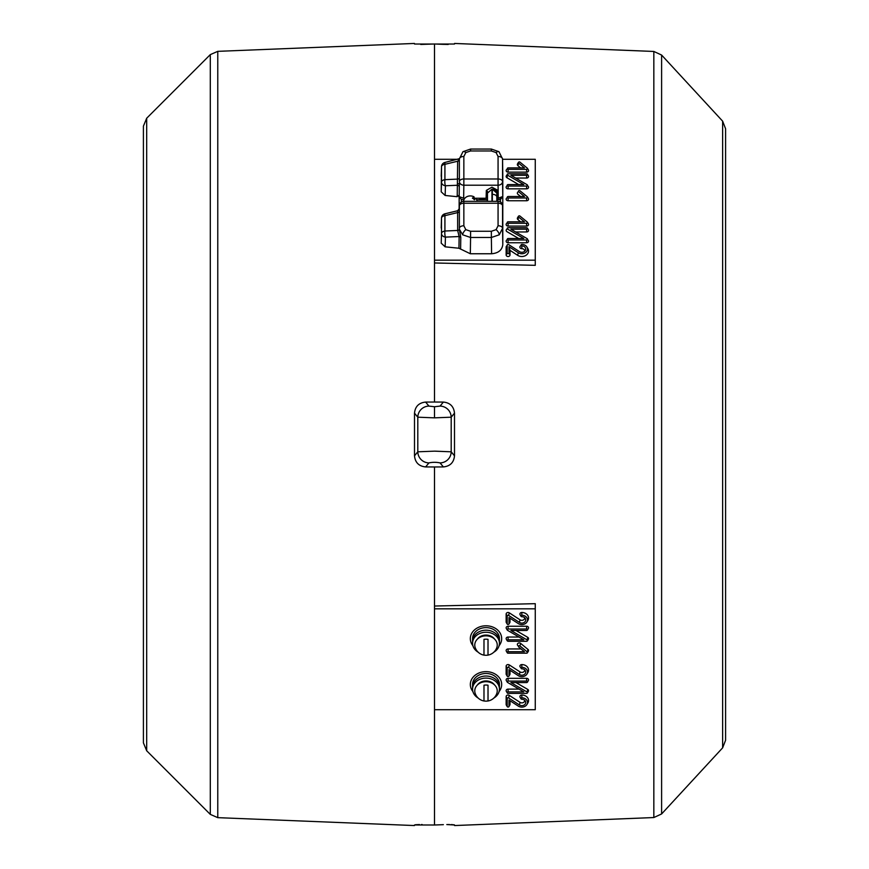 <?xml version="1.0" encoding="UTF-8"?>
<svg xmlns="http://www.w3.org/2000/svg" width="869" height="869" viewBox="0 0 869 869"><rect width="100%" height="100%" fill="white"/><g stroke="black" fill="none" stroke-linecap="round" stroke-linejoin="round"><path stroke-width="1.3" d="M521.824 667.349A0.902 0.739 180 0 0 521.824 668.815A3.889 3.194 0 0 1 525.332 670.618A3.889 3.194 0 0 1 521.824 675.202A3.889 3.194 0 0 1 519.412 674.507L508.637 667.501A0.902 0.739 180 0 0 507.181 668.087L507.181 675.93A0.902 0.739 180 0 0 508.973 675.93L508.973 669.608L518.293 675.658A5.692 4.66 180 0 0 526.951 674.04A5.692 4.66 180 0 0 521.824 667.349L521.824 664.579A1.923 1.575 180 0 0 521.128 667.62M524.68 669.836A2.868 2.346 0 0 1 520.042 671.922L509.277 664.915A1.923 1.575 180 0 0 506.149 666.154L506.149 674.007A1.923 1.575 180 0 0 506.345 674.692L507.268 676.256M521.824 616.729A3.889 3.194 0 0 1 525.332 618.522A3.889 3.194 0 0 1 521.824 623.106A3.889 3.194 0 0 1 519.412 622.41L508.637 615.415A0.902 0.739 180 0 0 507.181 615.991L507.181 623.844A0.902 0.739 180 0 0 508.973 623.844L508.973 617.511L518.293 623.573A5.692 4.66 180 0 0 526.951 621.954A5.692 4.66 180 0 0 521.824 615.252A0.902 0.739 180 0 0 521.824 616.729M524.68 617.74A2.868 2.346 0 0 1 520.042 619.825L509.277 612.83A1.923 1.575 180 0 0 506.149 614.068L506.149 621.911A1.923 1.575 180 0 0 506.345 622.606L507.268 624.159M422.171 824.562L421.487 824.551M419.466 824.562L415.382 824.746M414.502 824.974L434.5 825.007L434.5 709.701L535.261 709.701L535.261 608.821L434.5 608.821L434.5 709.701M425.636 466.925C418.901 466.262 415.197 462.558 414.502 455.834L417.804 451.804A11.199 11.036 -140.6 0 0 428.938 462.905L425.636 466.925L434.5 466.968L434.5 608.821M414.502 413.166C415.176 406.453 418.891 402.76 425.636 402.075L428.938 406.095L434.5 406.746L440.062 406.095A11.199 11.036 -140.6 0 1 451.196 417.196L434.5 417.848L417.804 417.196L414.502 413.166L414.502 455.834M146.687 750.773L143.407 742.854L143.407 126.146L146.687 118.227L146.687 750.773L210.298 814.383L210.298 54.617L146.687 118.227M722.628 121.16L725.593 128.753L725.593 740.247L722.628 747.84L722.628 121.16L661.613 55.051L661.613 813.949L722.628 747.84M443.364 44.352L434.5 43.993L434.5 260.179L535.261 260.179L535.261 159.299L502.554 159.299M443.364 44.341L448.219 44.449M454.498 44.026L414.502 44.026M440.062 406.095L443.364 402.075L434.5 402.032L434.5 262.97L535.261 265.327L535.261 260.179M443.364 402.075C450.099 402.738 453.803 406.442 454.498 413.166L454.498 455.834C453.824 462.547 450.109 466.24 443.364 466.925L434.5 466.968M521.824 245.894A3.889 3.194 180 0 1 525.332 250.478A3.889 3.194 180 0 1 521.824 252.271A3.889 3.194 180 0 1 519.412 251.586L508.637 244.58A0.902 0.739 -0 0 0 507.181 245.156L507.181 253.009A0.902 0.739 -0 0 0 508.973 253.009L508.973 246.687L518.293 252.738A5.692 4.66 -0 0 0 525.387 252.716A5.692 4.66 -0 0 0 526.951 247.046A5.692 4.66 -0 0 0 521.824 244.428A0.902 0.739 -0 0 0 521.824 245.894L521.824 248.664A2.868 2.346 180 0 1 524.68 251.26M428.938 406.095A11.199 11.036 -39.4 0 0 417.804 417.196L417.804 451.804L434.5 451.152L451.196 451.804A11.199 11.036 -39.4 0 1 440.062 462.905C436.357 462.112 432.643 462.112 428.938 462.905M521.824 699.263A3.889 3.194 0 0 1 525.332 701.066A3.889 3.194 0 0 1 521.824 705.65A3.889 3.194 0 0 1 519.412 704.955L508.637 697.959A0.902 0.739 180 0 0 507.181 698.535L507.181 706.378A0.902 0.739 180 0 0 508.973 706.378L508.973 700.056L518.293 706.106A5.692 4.66 180 0 0 526.951 704.487A5.692 4.66 180 0 0 521.824 697.796A0.902 0.739 180 0 0 521.824 699.263M524.68 700.284A2.868 2.346 0 0 1 520.042 702.369L509.277 695.374A1.923 1.575 180 0 0 506.149 696.601L506.149 704.455A1.923 1.575 180 0 0 506.345 705.139L507.268 706.703M526.625 682.578A0.902 0.739 180 0 0 526.625 681.1L508.083 681.1A0.902 0.739 180 0 0 507.561 682.437L523.801 691.887L508.083 691.887A0.902 0.739 180 0 0 508.083 693.364L526.625 693.364A0.902 0.739 180 0 0 527.135 692.028L510.896 682.578L526.625 682.578M527.429 692.941L528.352 691.387A1.923 1.575 180 0 0 527.733 689.41L515.98 682.578M519.043 689.117L508.083 689.117A1.923 1.575 180 0 0 506.345 691.387L507.268 692.941M527.429 682.165L528.352 680.601A1.923 1.575 180 0 0 526.625 678.331L508.083 678.331A1.923 1.575 180 0 0 506.345 680.601L507.268 682.165M508.886 706.703L509.81 705.139A1.923 1.575 180 0 0 510.005 704.455L510.005 700.718M526.951 704.487L527.874 702.934A6.713 5.507 180 0 0 521.824 695.026A1.923 1.575 180 0 0 520.096 697.296L521.02 698.85M526.625 630.481A0.902 0.739 180 0 0 526.625 629.015L508.083 629.015A0.902 0.739 180 0 0 507.561 630.351L523.801 639.801L508.083 639.801A0.902 0.739 180 0 0 508.083 641.268L526.625 641.268A0.902 0.739 180 0 0 527.135 639.932L510.896 630.481L526.625 630.481M527.429 640.855L528.352 639.291A1.923 1.575 180 0 0 527.733 637.325L515.98 630.481M519.043 637.031L508.083 637.031A1.923 1.575 180 0 0 506.345 639.291L507.268 640.855M527.429 630.068L528.352 628.504A1.923 1.575 180 0 0 526.625 626.245L508.083 626.245A1.923 1.575 180 0 0 506.345 628.504L507.268 630.068M454.27 824.855L453.618 824.746M452.608 824.659L451.174 824.594M449.534 824.562L447.698 824.551M446.807 824.562L454.498 824.974M443.364 824.659L434.5 825.007M434.5 606.03L535.261 603.673L535.261 608.821M425.636 402.075L434.5 402.032M508.083 239.985L526.625 239.985A0.902 0.739 -0 0 0 527.135 238.649L510.896 229.199L526.625 229.199A0.902 0.739 -0 0 0 526.625 227.732L508.083 227.732A0.902 0.739 -0 0 0 507.561 229.068L523.801 238.519L508.083 238.519A0.902 0.739 -0 0 0 508.083 239.985L508.083 242.755L526.625 242.755A1.923 1.575 -0 0 0 527.733 239.898L527.353 239.67M526.625 239.985L526.625 242.755M527.135 238.649L527.733 239.898M515.654 231.969L526.625 231.969A1.923 1.575 -0 0 0 528.352 229.709L527.429 228.145M507.181 245.156L506.149 247.089L506.149 254.932A1.923 1.575 -0 0 0 510.005 254.932L510.005 250.348L517.652 255.323A6.713 5.507 -0 0 0 526.027 255.301A6.713 5.507 -0 0 0 527.874 248.61L526.951 247.046M508.973 246.687L510.005 250.348M508.083 186.064L526.625 186.064A0.902 0.739 -0 0 0 527.135 184.728L510.896 175.277L526.625 175.277A0.902 0.739 -0 0 0 526.625 173.8L508.083 173.8A0.902 0.739 -0 0 0 507.561 175.147L523.801 184.586L508.083 184.586A0.902 0.739 -0 0 0 508.083 186.064L508.083 188.834L526.625 188.834A1.923 1.575 -0 0 0 527.733 185.966L527.353 185.749M526.625 186.064L526.625 188.834M507.561 175.147L506.964 177.754L518.717 184.586M527.135 184.728L527.733 185.966M515.654 178.047L526.625 178.047A1.923 1.575 -0 0 0 528.352 175.777L527.429 174.224M508.083 167.902A0.902 0.739 -0 0 0 508.083 169.368L526.625 169.368A0.902 0.739 -0 0 0 527.255 168.119L519.912 162.101A0.902 0.739 -0 0 0 518.641 163.144L524.452 167.902L508.083 167.902M518.467 162.297L517.544 163.861A1.923 1.575 -0 0 0 517.913 165.664L520.65 167.902M508.083 169.368L508.083 172.138L526.625 172.138A1.923 1.575 -0 0 0 528.352 169.868L527.429 168.314M524.452 196.513L508.083 196.513A0.902 0.739 -0 0 0 508.083 197.98L526.625 197.98A0.902 0.739 -0 0 0 527.255 196.731L519.912 190.713A0.902 0.739 -0 0 0 518.641 191.756L524.452 196.513M508.083 197.98L508.083 200.75L526.625 200.75A1.923 1.575 -0 0 0 528.352 198.49L527.429 196.926M508.083 221.823A0.902 0.739 -0 0 0 508.083 223.3L526.625 223.3A0.902 0.739 -0 0 0 527.255 222.04L519.912 216.023A0.902 0.739 -0 0 0 518.641 217.065L524.452 221.823L508.083 221.823M518.467 216.229L517.544 217.782A1.923 1.575 -0 0 0 517.913 219.585L520.65 221.823M508.083 223.3L508.083 226.07L526.625 226.07A1.923 1.575 -0 0 0 528.352 223.8L527.429 222.236M507.377 223.018A1.923 1.575 -0 0 0 508.083 226.07M507.377 197.708A1.923 1.575 -0 0 0 508.083 200.75M518.576 191.691A1.923 1.575 -0 0 0 517.913 194.276L520.65 196.513M507.377 169.097A1.923 1.575 -0 0 0 508.083 172.138M457.963 159.299L434.5 159.299M507.377 185.781A1.923 1.575 -0 0 0 508.083 188.834M507.377 174.995A1.923 1.575 -0 0 0 506.964 177.754M507.181 245.688A1.923 1.575 -0 0 0 506.149 247.089M521.128 245.612A1.923 1.575 -0 0 0 521.824 248.664M507.377 239.714A1.923 1.575 -0 0 0 508.083 242.755M507.377 228.927A1.923 1.575 -0 0 0 506.964 231.675L518.717 238.519M478.862 198.241A15.675 12.839 -0 0 0 485.999 199.653A15.675 12.839 -0 0 0 487.205 199.609M434.5 262.97L434.5 260.179M420.737 44.449L434.5 43.993M508.886 624.159L509.81 622.606A1.923 1.575 180 0 0 510.005 621.911L510.005 618.185M508.973 623.844L510.005 621.911M526.951 621.954L527.874 620.39A6.713 5.507 180 0 0 521.824 612.482A1.923 1.575 180 0 0 520.096 614.752L521.02 616.317M521.074 648.947L508.083 648.947A1.923 1.575 180 0 0 506.345 651.218L507.268 652.771A0.902 0.739 180 0 0 508.083 653.195L526.625 653.195A0.902 0.739 180 0 0 527.255 651.935L519.912 645.917A0.902 0.739 180 0 0 518.641 646.96L524.452 651.717L508.083 651.717A0.902 0.739 180 0 0 507.268 652.771M518.641 646.96L518.478 646.091M527.429 652.771L528.352 651.218A1.923 1.575 180 0 0 527.983 649.415L520.64 643.397A1.923 1.575 180 0 0 517.913 645.624M519.912 645.917L520.64 643.397M508.886 676.256L509.81 674.692A1.923 1.575 180 0 0 510.005 674.007L510.005 670.271M526.951 674.04L527.874 672.487A6.713 5.507 180 0 0 521.824 664.579M485.999 671.639A15.675 12.839 180 0 0 472.215 678.374A15.675 12.839 180 0 0 472.899 691.518A15.675 12.839 180 0 1 472.215 678.374A15.675 12.839 180 0 1 485.999 671.639A15.675 12.839 180 0 1 499.794 678.374A15.675 12.839 180 0 1 499.11 691.518A15.675 12.839 180 0 0 499.794 678.374A15.675 12.839 180 0 0 485.999 671.639M485.999 625.789A15.675 12.839 180 0 0 472.215 632.523A15.675 12.839 180 0 0 472.899 645.667A15.675 12.839 180 0 1 472.215 632.523A15.675 12.839 180 0 1 485.999 625.789A15.675 12.839 180 0 1 499.794 632.523A15.675 12.839 180 0 1 499.11 645.667A15.675 12.839 180 0 0 499.794 632.523A15.675 12.839 180 0 0 485.999 625.789M493.864 698.024A13.437 11.004 180 0 0 499.436 689.106L499.436 687.053A13.437 11.004 180 0 0 485.999 676.039A13.437 11.004 180 0 0 472.562 687.053A13.437 11.004 180 0 1 485.999 676.039A13.437 11.004 180 0 1 499.436 687.053L499.436 684.479A13.437 11.004 180 0 0 485.999 673.475A13.437 11.004 180 0 0 472.562 684.479L472.562 689.106A13.437 11.004 180 0 0 478.135 698.024M493.864 652.174A13.437 11.004 180 0 0 499.436 643.245L499.436 641.192A13.437 11.004 180 0 0 485.999 630.188A13.437 11.004 180 0 0 472.562 641.192A13.437 11.004 180 0 1 485.999 630.188A13.437 11.004 180 0 1 499.436 641.192L499.436 638.628A13.437 11.004 180 0 0 485.999 627.614A13.437 11.004 180 0 0 472.562 638.628L472.562 643.245A13.437 11.004 180 0 0 478.135 652.174M488.02 700.99A11.416 11.416 0 0 0 496.872 693.245A11.243 9.211 180 0 0 485.999 681.698A11.243 9.211 180 0 0 475.137 693.245A11.416 11.416 0 0 0 483.99 700.99L483.99 700.957A9.82 8.049 0 0 0 485.999 701.131A9.82 8.049 0 0 0 488.02 700.957L488.02 685.206A9.82 8.049 0 0 0 485.999 685.033A9.82 8.049 0 0 0 483.99 685.206L483.99 700.99M486.01 635.836A11.243 9.211 180 0 0 475.137 647.394A11.416 11.416 0 0 0 483.979 655.128L483.979 655.107A9.82 8.049 0 0 0 485.999 655.28A9.82 8.049 0 0 0 488.009 655.107L488.02 639.356L488.009 655.107A11.416 11.416 0 0 0 496.872 647.394A11.243 9.211 180 0 0 486.01 635.836M488.02 639.356A9.82 8.049 0 0 0 486.01 639.182A9.82 8.049 0 0 0 483.99 639.356L483.979 655.128M494.58 684.957A9.961 8.158 180 0 0 477.418 684.957M494.58 639.095A9.961 8.158 180 0 0 477.418 639.095M499.436 689.106A13.437 11.004 180 0 0 485.999 678.102A13.437 11.004 180 0 0 472.562 689.106M499.436 643.245A13.437 11.004 180 0 0 485.999 632.241A13.437 11.004 180 0 0 472.562 643.245M477.048 201.326A6.713 5.507 -0 0 0 476.962 200.554A6.713 5.507 -0 0 0 475.93 198.393L474.3 199.729A4.475 3.672 180 0 0 473.496 198.838A4.475 3.672 180 0 0 472.399 198.175L474.029 196.839A6.713 5.507 -0 0 0 465.578 197.535A6.713 5.507 -0 0 0 463.698 200.554A6.713 5.507 -0 0 0 463.611 201.336M474.029 196.839L474.463 199.588M441.213 228.015L441.485 219.466A4.475 4.312 -58.2 0 0 441.506 219.455M502.554 158.864L502.554 159.016A4.475 2.564 180 0 0 498.067 156.463L496.101 152.575L491.354 150.967L470.574 150.967L465.817 152.575L463.85 156.463L463.85 178.992L498.067 178.992A4.475 2.564 -0 0 1 502.554 181.545L502.771 196.503L500.533 199.403L497.122 199.805L496.862 191.31L493.212 188.79L496.862 193.146L492.365 189.149L492.332 194.33A4.475 2.564 -0 0 1 496.807 196.85L496.829 201.326L496.959 195.601L497.122 200.815L498.219 198.241L502.771 196.503L502.771 220.378L502.554 205.736A4.475 3.693 -0.9 0 0 502.543 205.66M487.487 195.601L487.433 194.298M487.194 201.326L487.357 195.601L487.476 201.326M496.883 194.298L496.829 195.601M457.659 230.502A2.238 1.271 180 0 0 459.364 229.275L460.787 237.454A2.238 1.825 -179.1 0 0 459.125 236.542L457.659 230.47A2.238 1.282 180 0 0 459.364 229.242L462.656 234.793L470.574 237.487L470.325 253.759L458.951 248.241L459.125 236.542L445.439 237.118A4.475 3.65 -178.3 0 1 441.506 233.457L441.506 218.108L441.235 227.287M491.604 253.759L491.354 237.487L499.273 234.793L502.554 228.319L502.793 244.591C502.086 250.12 498.35 253.183 491.604 253.759L470.325 253.759M492.354 201.326L492.332 194.33M459.375 205.66A4.475 3.693 0.9 0 0 459.375 205.736A4.475 3.693 0.9 0 0 459.375 205.79L459.364 229.242M502.771 220.378L502.554 205.79A4.475 3.693 -0.9 0 0 502.554 205.736M491.963 201.326L491.952 189.149L487.455 193.146L487.455 191.31L487.194 199.805L476.744 199.794M487.194 200.815L487.194 199.805M463.916 199.794L461.385 199.403L457.246 194.982L457.659 161.2L459.125 159.831M502.793 174.658L502.793 244.591M459.364 159.994L459.375 181.545A4.475 2.564 180 0 1 463.85 178.992L463.85 185.206A4.475 3.65 -179.1 0 1 459.375 181.545L459.364 159.994A2.238 1.282 -0 0 1 457.659 161.232L444.917 164.306L444.917 179.655A4.475 1.173 87.6 0 0 445.439 185.76L445.145 195.471L441.213 191.832L441.474 168.445A4.475 3.682 1.8 0 0 441.506 168.445M498.067 156.463L498.067 185.206A4.475 3.65 -0.9 0 0 502.554 181.545L502.554 159.016L502.793 174.886M500.088 197.926L500.533 202.064M457.594 183.489A2.238 0.967 0.5 0 1 459.332 184.434L459.19 196.622L463.655 198.241L463.85 185.206L498.067 185.206L498.263 199.794M474.257 198.241L486.097 198.241L486.336 190.387L491.93 187.193L497.98 190.387A1.119 0.912 -1.7 0 0 496.862 191.31L496.807 196.85M463.655 198.241L464.85 198.241M459.19 196.622L457.192 195.395A2.238 1.825 -179.1 0 1 459.147 197.209L459.136 209.505L459.201 196.959M459.343 186.846A2.238 1.825 0.9 0 0 457.398 185.26L445.439 185.76A4.475 3.65 -178.3 0 1 441.506 182.099L441.517 166.663A4.475 3.682 1.8 0 0 441.506 166.75A4.475 2.564 180 0 1 444.917 164.306A4.475 0.576 76.4 0 1 444.939 162.449A4.475 4.475 0 0 0 441.517 166.598M459.364 177.884A2.238 1.282 -0 0 1 457.659 179.112L444.917 179.655A4.475 2.564 180 0 0 441.506 182.099L441.213 191.832M463.85 156.463A4.475 2.564 -0 0 0 459.375 159.016L459.364 159.95A2.238 1.293 -0 0 1 457.659 161.2M444.939 162.449L459.56 158.625M441.213 176.298L441.474 168.445M445.145 195.471L457.17 196.698L457.192 195.395M441.213 243.19L441.506 233.457A4.475 2.564 180 0 1 444.917 231.013L457.659 230.47L457.626 210.743A2.238 2.227 4.6 0 0 459.321 208.777L459.321 208.777A2.238 2.227 4.6 0 0 459.332 208.603L457.626 210.743L444.939 213.807A4.475 0.576 76.4 0 0 444.917 215.664L444.917 231.013A4.475 1.173 87.6 0 0 445.439 237.118L445.145 246.829L441.213 243.19M445.145 246.829L458.951 248.241M444.939 213.807A4.475 4.475 0 0 0 441.517 217.956A4.475 3.682 1.8 0 0 441.517 218.021A4.475 3.682 1.8 0 0 441.506 218.108A4.475 2.564 180 0 1 444.917 215.664L457.659 212.59A2.238 1.282 180 0 0 459.364 211.352M507.181 668.087L506.149 666.154M507.181 615.991L506.149 614.068M210.298 54.617L217.771 51.347L217.771 817.653L414.437 825.55M661.613 813.949L653.836 817.544L653.836 51.456L454.563 43.45M434.5 406.746L434.5 417.848M454.498 413.166L451.196 417.196L451.196 451.804L454.498 455.834M507.181 698.535L506.149 696.601M527.135 692.028L527.733 689.41M508.083 691.887L508.083 689.117M508.083 681.1L508.083 678.331M526.625 681.1L526.625 678.331M508.973 706.378L510.005 704.455M507.181 706.378L506.149 704.455M508.637 697.959L509.277 695.374M519.412 704.955L520.042 702.369M521.824 697.796L521.824 695.026M527.135 639.932L527.733 637.325M508.083 639.801L508.083 637.031M508.083 629.015L508.083 626.245M526.625 629.015L526.625 626.245M443.364 466.925L440.062 462.905M526.625 229.199L526.625 231.969M507.181 253.009L506.149 254.932M508.973 253.009L510.005 254.932M518.293 252.738L517.652 255.323M526.625 175.277L526.625 178.047M518.641 163.144L517.913 165.664M526.625 169.368L526.625 172.138M526.625 197.98L526.625 200.75M518.641 217.065L517.913 219.585M526.625 223.3L526.625 226.07M507.181 623.844L506.149 621.911M508.637 615.415L509.277 612.83M519.412 622.41L520.042 619.825M521.824 615.252L521.824 612.482M508.083 651.717L508.083 648.947M527.255 651.935L527.983 649.415M508.973 675.93L510.005 674.007M507.181 675.93L506.149 674.007M508.637 667.501L509.277 664.915M519.412 674.507L520.042 671.922M502.793 174.778L502.554 158.897L498.947 151.684L491.354 149.055L470.574 149.055L462.981 151.684A4.475 1.814 50.7 0 1 465.817 152.575M470.574 149.055L470.574 150.967M498.947 151.684A4.475 1.814 129.3 0 0 496.101 152.575M462.656 234.793A4.475 1.814 -50.7 0 1 465.817 229.655L463.85 225.766A4.475 2.564 -0 0 0 459.375 228.319L459.375 205.79A4.475 2.564 180 0 1 463.85 203.237L463.85 225.766M499.273 234.793A4.475 1.814 -129.3 0 0 496.101 229.655L491.354 231.273L491.354 237.487L470.574 237.487L470.574 231.273L491.354 231.273M459.375 205.638A4.475 4.475 0 0 1 463.85 201.326L463.85 203.237L498.067 203.237L498.067 201.326A4.475 4.475 0 0 1 502.543 205.638M502.554 205.79A4.475 2.564 180 0 0 498.067 203.237L498.067 225.766A4.475 2.564 -0 0 1 502.554 228.319L502.554 205.79M498.067 225.766L496.101 229.655M470.574 231.273L465.817 229.655M487.487 201.326L487.455 193.146M461.385 199.403L461.385 202.064M491.354 149.055L491.354 150.967M497.98 190.387L498.219 198.241M460.787 237.454L460.613 249.153M217.771 817.653L210.298 814.383M526.625 242.712L527.19 242.69M653.836 817.544L454.563 825.55M653.836 51.456L661.613 55.051M217.771 51.347L414.437 43.45M463.698 200.554L463.535 201.336M476.962 200.554L477.114 201.326M463.85 201.326L498.067 201.326M462.981 151.684L459.375 158.897M441.517 218.021L441.224 227.559M459.375 205.736L459.332 208.647"/></g></svg>
